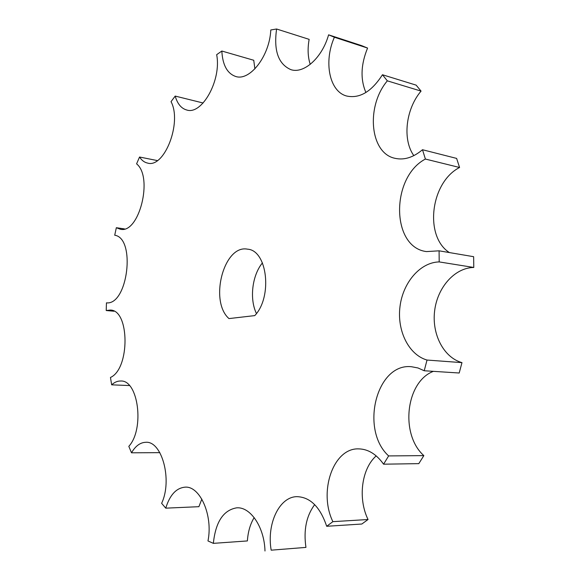 <?xml version="1.0" encoding="UTF-8"?>
<svg xmlns="http://www.w3.org/2000/svg" width="580" height="580" viewBox="0 0 580 580"><rect width="100%" height="100%" fill="white"/><g stroke="black" fill="none" stroke-linecap="round" stroke-linejoin="round"><path stroke-width="0.87" d="M203.131 103.001L175.196 96.077C177.444 103.856 181.286 108.496 186.724 109.997C201.963 115.297 221.727 79.909 216.659 54.687L221.835 51.033L253.743 60.262L254.888 68.889M175.196 96.077L171.035 101.659C182.294 122.481 164.314 168.41 147.625 163.089C144.442 162.422 141.745 160.399 139.534 157.02L136.59 163.857C153.504 177.212 139.004 234.219 120.285 229.216L116.341 227.708L114.717 235.226C136.039 238.141 127.796 305.486 106.452 302.84L106.212 310.532L114.043 311.243M310.227 64.365C307.842 56.985 307.487 48.647 309.147 39.36L276.602 29C273.564 50.627 278.327 64.177 290.906 69.658C303.898 74.066 322.212 57.797 328.592 34.836L361.702 45.66L367.575 48.067L334.399 37.236C323.43 61.777 329.36 91.705 346.746 96.041C359.673 98.752 371.577 91.654 382.459 74.747L416.128 85.129L421.058 91.103L387.338 80.845C365.661 106.394 369.88 153.367 395.06 158.326C404.166 160.341 413.308 157.477 422.494 149.727L456.627 158.412L459.57 167.489L425.394 159.05C390.637 177.255 390.985 247.334 426.481 251.589L439.082 250.821L473.635 256.693L473.787 267.46L439.19 261.913C420.079 262.312 402.861 282.67 399.983 306.689C396.916 330.68 408.632 354.779 427.025 360.049L461.977 362.63C443.526 357.476 431.665 334.044 434.645 310.742C437.436 287.426 454.655 267.743 473.787 267.46M365.907 92.503C360.267 79.351 360.825 64.539 367.575 48.067M413.845 155.643C402.281 139.613 405.703 109.098 421.058 91.103M449.391 252.575C424.024 236.415 430.49 182.309 459.57 167.489M388.636 455.923L423.849 455.619L418.796 463.637L383.576 464.188L388.636 455.923C359.745 429.736 376.435 362.732 411.51 366.734L417.977 367.959L424.219 370.758L459.2 373.005L461.977 362.63M423.849 455.619C399.866 434.333 405.826 381.749 433.376 371.345M271.179 550.173L305.943 547.397L271.179 550.173C266.561 523.979 279.226 496.821 296.887 496.654C310.213 497.067 320.145 506.942 326.685 526.285L361.833 524.023L368.046 519.513C357.722 498.539 361.543 468.684 376.21 455.887M305.943 547.397C303.434 530.142 306.349 515.888 314.679 504.636M264.988 551C264.371 527.032 250.35 506.579 236.633 507.841C223.344 510.146 215.586 521.986 213.353 543.359L247.385 540.93C248.001 531.809 250.263 524.03 254.17 517.585M106.212 310.532L110.207 310.061C129.659 309.618 130.152 368.837 110.461 377.464L111.665 384.83C114.55 382.184 117.573 380.915 120.741 381.016C138.279 379.77 144.811 429.026 128.818 446.346L131.5 452.799C135.481 445.976 140.237 442.475 145.754 442.301C161.871 440.72 172.673 480.146 161.624 503.317L165.75 508.16L198.889 506.688L201.84 499.119M256.447 313.519C249.313 299.055 252.133 275.29 262.45 262.885M157.361 160.58L139.534 157.02M124.504 228.919L116.341 227.708M111.665 384.83L129.412 385.555M131.5 452.799L159.841 452.654M213.353 543.359L207.974 540.944C213.222 515.345 199.875 485.598 184.94 487.171C176.19 488.048 169.795 495.045 165.75 508.16M383.576 464.188C376.405 454.14 368.068 449.036 358.563 448.876C333.275 447.89 318.268 491.775 332.876 521.659L368.046 519.513M326.685 526.285L332.876 521.659M424.219 370.758L427.025 360.049M439.19 261.913L439.082 250.821M425.394 159.05L422.494 149.727M387.338 80.845L382.459 74.747M334.399 37.236L328.592 34.836M276.602 29L270.787 29.972C269.664 56.05 249.762 81.461 235.647 76.458C227.208 73.479 222.604 65.004 221.835 51.033M254.772 315.6L228.977 318.587C209.01 301.158 223.851 244.274 247.53 249.175C267.3 250.212 272.781 296.808 254.772 315.6"/></g></svg>
